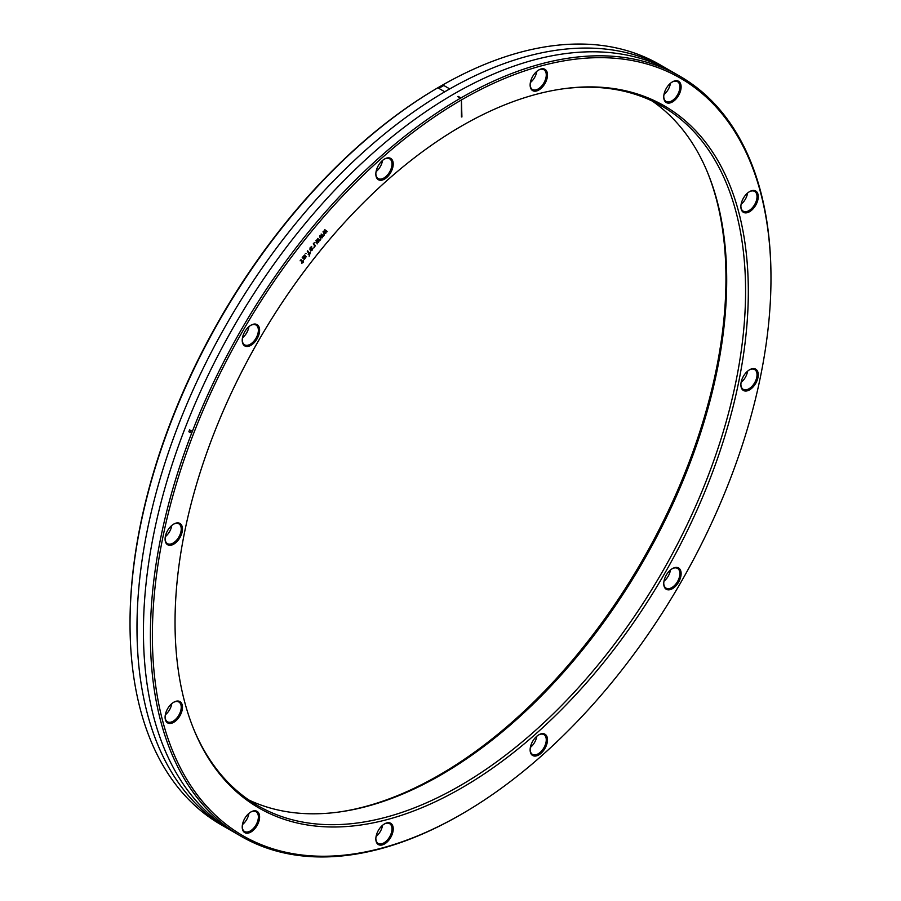 <?xml version="1.0" encoding="UTF-8"?>
<svg xmlns="http://www.w3.org/2000/svg" width="901" height="901" viewBox="0 0 901 901"><rect width="100%" height="100%" fill="white"/><g stroke="black" fill="none" stroke-linecap="round" stroke-linejoin="round"><path stroke-width="1.35" d="M652.256 101.047A403.952 233.224 -60 0 1 707.893 173.307A403.952 233.224 -60 0 1 726.702 280.143A403.952 233.224 -60 0 1 339.148 812.004A403.952 233.224 -60 0 1 248.744 799.953M562.9 88.85A403.952 233.224 -60 0 1 661.908 106.115A403.952 233.224 -60 0 1 745.577 291.034A403.952 233.224 -60 0 1 569.252 697.554A403.952 233.224 -60 0 1 257.968 805.776A403.952 233.224 -60 0 1 193.512 728.672M707.488 172.328A405.371 234.046 -60 0 1 725.958 278.555A405.371 234.046 -60 0 1 338.1 812.15M175.042 622.445A405.371 234.046 -60 0 1 563.958 88.703A405.371 234.046 -60 0 1 748.314 291.462A405.371 234.046 -60 0 1 513.683 752.425A405.371 234.046 -60 0 1 193.906 729.652A405.371 234.046 -60 0 1 175.042 622.445M461.92 116.95L461.425 99.38L461.425 116.95M461.92 99.673A437.402 252.539 -60 0 1 770.974 278.386A437.402 252.539 -60 0 1 461.684 814.087A437.402 252.539 -60 0 1 152.382 635.52A437.402 252.539 -60 0 1 461.425 99.955L461.425 99.38M257.067 338.821A12.299 7.095 -60 0 1 247.595 346.468A12.299 7.095 -60 0 1 242.223 340.285A12.299 7.095 -60 0 1 244.779 331.726A12.299 7.095 -60 0 1 250.917 325.227A12.299 7.095 -60 0 1 258.947 326.793A12.299 7.095 -60 0 1 257.067 338.821M182.171 531.838A12.299 7.095 -60 0 1 172.643 544.7A12.299 7.095 -60 0 1 165.086 539.113A12.299 7.095 -60 0 1 165.379 536.343A12.299 7.095 -60 0 1 173.78 524.055A12.299 7.095 -60 0 1 182.171 531.838M182.171 704.796A12.299 7.095 -60 0 1 176.033 720.642A12.299 7.095 -60 0 1 165.379 719.696A12.299 7.095 -60 0 1 165.086 717.264A12.299 7.095 -60 0 1 173.78 702.206A12.299 7.095 -60 0 1 182.171 704.796M257.067 811.351A12.299 7.095 -60 0 1 257.067 825.541A12.299 7.095 -60 0 1 244.779 832.637A12.299 7.095 -60 0 1 242.223 827.017A12.299 7.095 -60 0 1 250.917 811.959A12.299 7.095 -60 0 1 257.067 811.351M386.788 822.928A12.299 7.095 -60 0 1 392.937 831.679A12.299 7.095 -60 0 1 382.283 844.924A12.299 7.095 -60 0 1 375.841 838.944A12.299 7.095 -60 0 1 384.536 823.886A12.299 7.095 -60 0 1 386.788 822.928M536.568 736.455A12.299 7.095 -60 0 1 538.821 734.811A12.299 7.095 -60 0 1 547.436 738.561A12.299 7.095 -60 0 1 541.073 753.247A12.299 7.095 -60 0 1 530.126 749.869A12.299 7.095 -60 0 1 536.568 736.455M666.289 575.086A12.299 7.095 -60 0 1 672.428 568.599A12.299 7.095 -60 0 1 680.469 570.153A12.299 7.095 -60 0 1 678.577 582.181A12.299 7.095 -60 0 1 669.105 589.828A12.299 7.095 -60 0 1 663.744 583.657A12.299 7.095 -60 0 1 666.289 575.086M741.174 382.058A12.299 7.095 -60 0 1 749.576 369.77A12.299 7.095 -60 0 1 757.966 377.564A12.299 7.095 -60 0 1 748.438 390.426A12.299 7.095 -60 0 1 740.881 384.828A12.299 7.095 -60 0 1 741.174 382.058M741.174 209.111A12.299 7.095 -60 0 1 740.881 206.678A12.299 7.095 -60 0 1 749.576 191.62A12.299 7.095 -60 0 1 757.966 194.211A12.299 7.095 -60 0 1 751.828 210.057A12.299 7.095 -60 0 1 741.174 209.111M666.289 102.556A12.299 7.095 -60 0 1 663.744 96.936A12.299 7.095 -60 0 1 672.428 81.878A12.299 7.095 -60 0 1 678.577 81.27A12.299 7.095 -60 0 1 678.577 95.461A12.299 7.095 -60 0 1 666.289 102.556M536.568 90.978A12.299 7.095 -60 0 1 530.126 84.998A12.299 7.095 -60 0 1 538.821 69.94A12.299 7.095 -60 0 1 541.073 68.983A12.299 7.095 -60 0 1 547.211 77.734A12.299 7.095 -60 0 1 536.568 90.978M386.788 177.452A12.299 7.095 -60 0 1 375.841 174.073A12.299 7.095 -60 0 1 382.283 160.66A12.299 7.095 -60 0 1 384.536 159.015A12.299 7.095 -60 0 1 393.151 162.766A12.299 7.095 -60 0 1 386.788 177.452M375.852 173.702A11.42 6.589 120 0 0 378.206 178.578A11.42 6.589 120 0 0 386 176.495A11.42 6.589 120 0 0 391.991 164.038A11.42 6.589 120 0 0 389.626 158.813A11.42 6.589 120 0 0 384.22 159.207M376.077 171.629A11.42 6.589 120 0 0 382.531 160.434M461.684 814.087L460.693 814.662A438.81 253.35 -60 0 1 241.277 836.398L220.914 824.64A438.81 253.35 -60 0 1 130.026 623.762L130.026 622.614A437.402 252.539 -60 0 1 439.316 86.913L440.307 86.338A438.81 253.35 -60 0 1 659.723 64.602L680.086 76.36A438.81 253.35 -60 0 1 770.974 277.238L770.974 278.386M242.459 337.852A11.42 6.589 120 0 0 248.924 326.658M242.234 339.925A11.42 6.589 120 0 0 243.315 343.608A11.42 6.589 120 0 0 244.588 344.801A11.42 6.589 120 0 0 256.008 338.213A11.42 6.589 120 0 0 257.292 326.218A11.42 6.589 120 0 0 256.008 325.024A11.42 6.589 120 0 0 250.602 325.419M165.322 536.669A11.42 6.589 120 0 0 171.776 525.474M165.097 538.742A11.42 6.589 120 0 0 167.451 543.618A11.42 6.589 120 0 0 169.118 544.136A11.42 6.589 120 0 0 180.955 531.646A11.42 6.589 120 0 0 178.871 523.853A11.42 6.589 120 0 0 177.193 523.335A11.42 6.589 120 0 0 173.465 524.247M165.322 714.82A11.42 6.589 120 0 0 171.776 703.625M165.097 716.892A11.42 6.589 120 0 0 165.356 718.807A11.42 6.589 120 0 0 167.451 721.769A11.42 6.589 120 0 0 173.161 721.205A11.42 6.589 120 0 0 180.955 704.976A11.42 6.589 120 0 0 178.871 702.003A11.42 6.589 120 0 0 173.465 702.397M242.459 824.573A11.42 6.589 -60 0 0 245.027 821.994A11.42 6.589 120 0 0 248.924 813.378M242.234 826.645A11.42 6.589 120 0 0 244.588 831.522L244.588 831.522A11.42 6.589 120 0 0 254.341 827.377A11.42 6.589 120 0 0 256.008 811.745L256.008 811.745A11.42 6.589 120 0 0 250.602 812.139M376.077 836.5A11.42 6.589 -60 0 0 381.596 828.819A11.42 6.589 120 0 0 382.531 825.316M375.852 838.583A11.42 6.589 120 0 0 378.206 843.46A11.42 6.589 120 0 0 381.821 843.775A11.42 6.589 120 0 0 390.91 834.191A11.42 6.589 120 0 0 389.626 823.683A11.42 6.589 120 0 0 386 823.356A11.42 6.589 120 0 0 384.22 824.077M536.816 736.241A11.42 6.589 -60 0 1 530.362 747.425M530.126 749.508A11.42 6.589 120 0 0 532.491 754.385A11.42 6.589 120 0 0 540.285 752.29A11.42 6.589 120 0 0 546.265 739.834A11.42 6.589 120 0 0 543.911 734.608A11.42 6.589 120 0 0 538.505 735.002M670.434 570.018A11.42 6.589 -60 0 1 663.969 581.213M663.744 583.285A11.42 6.589 120 0 0 664.825 586.979A11.42 6.589 120 0 0 666.109 588.162A11.42 6.589 120 0 0 677.518 581.573A11.42 6.589 120 0 0 678.802 569.578A11.42 6.589 120 0 0 677.518 568.385A11.42 6.589 120 0 0 672.112 568.79M747.571 371.201A11.42 6.589 -60 0 1 741.118 382.384M740.892 384.468A11.42 6.589 120 0 0 743.246 389.345A11.42 6.589 120 0 0 744.913 389.863A11.42 6.589 120 0 0 756.75 377.361A11.42 6.589 120 0 0 754.666 369.568A11.42 6.589 120 0 0 752.988 369.05A11.42 6.589 120 0 0 749.26 369.962M747.571 193.051A11.42 6.589 -60 0 1 741.118 204.234M740.892 206.306A11.42 6.589 120 0 0 741.151 208.221A11.42 6.589 120 0 0 743.246 211.183A11.42 6.589 120 0 0 748.956 210.62A11.42 6.589 120 0 0 756.75 194.391A11.42 6.589 120 0 0 754.666 191.417A11.42 6.589 120 0 0 749.26 191.812M663.969 94.492A11.42 6.589 120 0 0 666.537 91.925A11.42 6.589 -60 0 0 670.434 83.297M663.744 96.565A11.42 6.589 120 0 0 666.109 101.441L666.109 101.441A11.42 6.589 120 0 0 675.851 97.297A11.42 6.589 120 0 0 677.518 81.664L677.518 81.664A11.42 6.589 120 0 0 672.112 82.07M530.362 82.554A11.42 6.589 120 0 0 535.87 74.862A11.42 6.589 -60 0 0 536.816 71.359M530.126 84.626A11.42 6.589 120 0 0 532.491 89.503A11.42 6.589 120 0 0 536.106 89.83A11.42 6.589 120 0 0 545.184 80.245A11.42 6.589 120 0 0 543.911 69.737A11.42 6.589 120 0 0 540.285 69.411A11.42 6.589 120 0 0 538.505 70.132M130.026 623.762A438.81 253.35 -60 0 1 440.307 86.338M241.277 836.398A438.81 253.35 -60 0 1 150.399 635.52A438.81 253.35 -60 0 1 341.941 193.918A438.81 253.35 -60 0 1 680.086 76.36M673.284 72.666A438.81 253.35 120 0 0 332.92 181.585A438.81 253.35 120 0 0 136.986 627.783A438.81 253.35 120 0 0 234.677 832.355M676.583 74.4A438.81 253.35 120 0 0 337.267 187.509A438.81 253.35 120 0 0 143.439 631.511A438.81 253.35 120 0 0 237.83 834.349M460.186 97.522L458.204 96.373A438.81 253.35 120 0 0 457.708 96.655L459.69 97.804A438.81 253.35 -60 0 1 460.186 97.522M449.7 88.895L443.799 85.482A438.81 253.35 120 0 0 438.821 88.354L444.734 91.767A438.81 253.35 -60 0 1 449.7 88.895M191.102 430.701L189.604 429.833A438.81 253.35 120 0 0 188.861 431.759L190.359 432.615A438.81 253.35 -60 0 1 191.102 430.701M326.804 231.951L327.198 231.467L324.709 229.597L325.126 232.503L323.448 231.174L323.054 231.658L324.281 235.093L323.876 232.199L325.543 233.528L325.937 233.032L325.058 230.724L326.804 231.951M323.256 236.366L323.65 235.882L321.161 234.012L321.578 236.918L319.9 235.589L319.506 236.073L320.733 239.508L320.328 236.614L321.995 237.943L322.389 237.447L321.511 235.138L323.256 236.366M319.709 240.781L320.103 240.297L317.614 238.427L318.019 241.333L316.352 240.004L315.958 240.488L317.186 243.923L316.78 241.029L318.447 242.358L318.841 241.862L317.963 239.553L319.709 240.781M314.303 242.549L314.99 242.482L314.303 242.549M313.278 243.833L314.438 245.477L314.111 247.752L314.787 245.984L315.53 245.984L313.672 243.338L313.278 243.833M312.624 248.361L310.485 251.019L312.061 250.298L313.131 248.045L309.955 249.205L311.69 246.412L310.045 247.854L309.955 249.825L312.624 248.361M307.286 251.289L308.908 253.598L308.198 254.487L309.437 254.341L309.144 256.256L310.327 252.46L309.302 253.113L307.68 250.793L307.286 251.289M305.383 253.643L306.07 253.564L305.383 253.643M302.229 257.562L304.313 259.477L306.272 256.571L304.178 258.869L305.529 255.94L304.561 254.983L302.229 257.562M303.772 258.283L303.446 256.988L304.831 255.58L303.772 258.283M300.101 260.839L300.9 260.299L302.207 261.943L301.565 263.351L303.299 262.439L303.232 260.671L302.601 261.448L301.047 259.668L300.101 260.839"/></g></svg>
